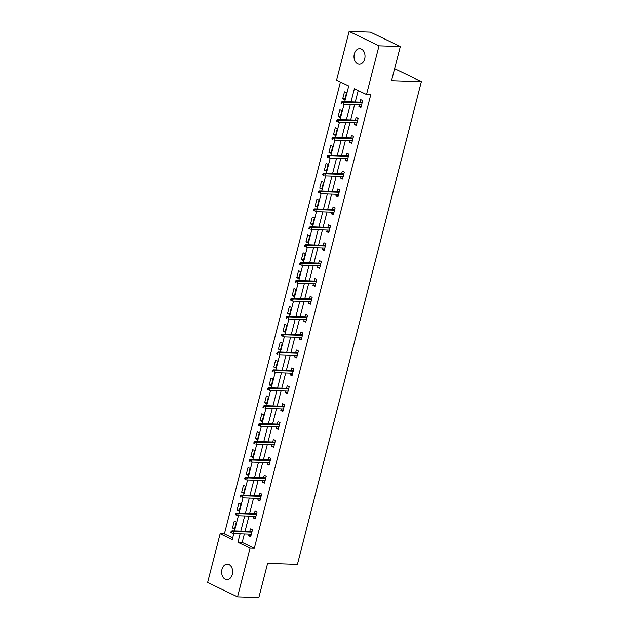 <?xml version="1.0" encoding="UTF-8"?>
<svg xmlns="http://www.w3.org/2000/svg" width="629" height="629" viewBox="0 0 629 629"><rect width="100%" height="100%" fill="white"/><g stroke="black" fill="none" stroke-linecap="round" stroke-linejoin="round"><path stroke-width="0.94" d="M364.686 58.89A7.752 5.504 91.9 0 1 359.261 64.15A7.752 5.504 91.9 0 1 354.331 53.921A7.752 5.504 91.9 0 1 359.757 48.661A7.752 5.504 91.9 0 1 364.686 58.89M232.329 574.387A7.752 5.504 91.9 0 1 226.904 579.647A7.752 5.504 91.9 0 1 221.974 569.418A7.752 5.504 91.9 0 1 227.399 564.158A7.752 5.504 91.9 0 1 232.329 574.387M344.716 101.654L348.733 86.008L336.601 80.182L349.111 31.45L370.41 32.142L400.327 46.507L391.553 80.677L421.367 81.644L297.431 564.347L267.616 563.38L258.841 597.55L237.55 596.858L207.633 582.493L220.142 533.762L232.266 539.588L233.799 533.636M340.423 82.014L224.404 533.903L220.142 533.762M421.367 81.644L394.603 68.789M224.404 533.903L232.706 537.889M234.523 528.973L236.284 522.094L234.263 521.119L232.502 527.998L234.523 528.973M239.114 511.086L240.883 504.206L238.855 503.239L237.094 510.111L239.114 511.086M243.706 493.199L245.475 486.319L243.454 485.352L241.685 492.232L243.706 493.199M248.298 475.312L250.067 468.432L248.046 467.465L246.277 474.345L248.298 475.312M252.889 457.425L254.659 450.545L252.638 449.578L250.869 456.457L252.889 457.425M257.481 439.537L259.25 432.658L257.23 431.691L255.46 438.57L257.481 439.537M262.073 421.65L263.842 414.77L261.821 413.803L260.052 420.683L262.073 421.65M266.672 403.771L268.434 396.891L266.413 395.916L264.644 402.796L266.672 403.771M271.264 385.884L273.025 379.004L271.005 378.029L269.243 384.909L271.264 385.884M275.856 367.996L277.617 361.117L275.596 360.142L273.835 367.022L275.856 367.996M280.448 350.109L282.209 343.23L280.188 342.255L278.427 349.134L280.448 350.109M285.039 332.222L286.808 325.342L284.78 324.367L283.019 331.247L285.039 332.222M289.631 314.335L291.4 307.455L289.379 306.488L287.61 313.36L289.631 314.335M294.223 296.448L295.992 289.568L293.971 288.601L292.202 295.481L294.223 296.448M298.814 278.561L300.583 271.681L298.563 270.714L296.794 277.593L298.814 278.561M303.406 260.673L305.175 253.794L303.154 252.827L301.385 259.706L303.406 260.673M307.998 242.786L309.767 235.906L307.746 234.939L305.977 241.819L307.998 242.786M312.589 224.899L314.358 218.019L312.338 217.052L310.569 223.932L312.589 224.899M317.189 207.02L318.95 200.14L316.93 199.165L315.16 206.045L317.189 207.02M321.781 189.132L323.542 182.253L321.521 181.278L319.76 188.157L321.781 189.132M326.372 171.245L328.134 164.366L326.113 163.391L324.352 170.27L326.372 171.245M330.964 153.358L332.733 146.478L330.705 145.503L328.943 152.383L330.964 153.358M335.556 135.471L337.325 128.591L335.304 127.616L333.535 134.496L335.556 135.471M340.147 117.584L341.917 110.704L339.896 109.737L338.127 116.609L340.147 117.584M344.739 99.697L346.508 92.817L344.488 91.85L342.719 98.729L344.739 99.697M244.367 533.982L242.189 542.442L254.32 548.268L370.78 94.688L366.518 94.547L354.386 88.72L351.021 101.859M358.216 90.56L355.275 101.992M354.583 104.705L350.683 119.88M349.991 122.592L346.092 137.767M345.4 140.479L341.5 155.654M340.808 158.366L336.908 173.541M336.208 176.254L332.316 191.428M331.617 194.133L327.725 209.315M327.025 212.02L323.133 227.203M322.433 229.907L318.541 245.082M317.842 247.795L313.942 262.969M313.25 265.682L309.35 280.856M308.658 283.569L304.758 298.744M304.066 301.456L300.167 316.631M299.475 319.343L295.575 334.518M294.883 337.23L290.983 352.405M290.284 355.118L286.392 370.292M285.692 373.005L281.8 388.179M281.1 390.884L277.208 406.067M276.508 408.771L272.616 423.954M271.917 426.659L268.017 441.833M267.325 444.546L263.425 459.72M262.733 462.433L258.834 477.608M258.142 480.32L254.242 495.495M253.55 498.207L249.65 513.382M248.958 516.095L245.058 531.269M249.092 534.131L248.675 535.766L250.696 536.741L252.457 529.862L250.436 528.887L249.784 531.419M253.684 516.244L253.267 517.879L255.288 518.854L257.049 511.975L255.028 511L254.383 513.539M258.275 498.357L257.859 499.992L259.879 500.967L261.648 494.087L259.62 493.112L258.975 495.652M262.867 480.47L262.45 482.105L264.471 483.08L266.24 476.2L264.219 475.233L263.567 477.765M267.459 462.59L267.042 464.226L269.063 465.193L270.832 458.313L268.811 457.346L268.158 459.878M272.05 444.703L271.634 446.338L273.654 447.305L275.423 440.426L273.403 439.459L272.75 441.99M276.65 426.816L276.225 428.451L278.246 429.418L280.015 422.539L277.994 421.572L277.342 424.103M281.242 408.929L280.817 410.564L282.838 411.531L284.607 404.651L282.586 403.684L281.934 406.216M285.833 391.041L285.409 392.677L287.429 393.644L289.198 386.764L287.178 385.797L286.525 388.329M290.425 373.154L290 374.79L292.029 375.765L293.79 368.885L291.77 367.91L291.117 370.442M295.017 355.267L294.6 356.902L296.621 357.877L298.382 350.998L296.361 350.023L295.709 352.554M299.608 337.38L299.192 339.015L301.212 339.99L302.974 333.111L300.953 332.136L300.308 334.667M304.2 319.493L303.783 321.128L305.804 322.103L307.573 315.223L305.545 314.248L304.9 316.788M308.792 301.606L308.375 303.241L310.396 304.216L312.165 297.336L310.136 296.361L309.492 298.901M313.384 283.718L312.967 285.354L314.987 286.329L316.757 279.449L314.736 278.482L314.083 281.014M317.975 265.839L317.559 267.474L319.579 268.441L321.348 261.562L319.328 260.595L318.675 263.126M322.575 247.952L322.15 249.587L324.171 250.554L325.94 243.675L323.919 242.708L323.267 245.239M327.166 230.065L326.742 231.7L328.763 232.667L330.532 225.787L328.511 224.82L327.858 227.352M331.758 212.177L331.334 213.813L333.354 214.78L335.123 207.9L333.103 206.933L332.45 209.465M336.35 194.29L335.925 195.926L337.954 196.893L339.715 190.013L337.694 189.046L337.042 191.578M340.942 176.403L340.525 178.038L342.546 179.013L344.307 172.134L342.286 171.159L341.633 173.69M345.533 158.516L345.117 160.151L347.137 161.126L348.898 154.247L346.878 153.272L346.233 155.803M350.125 140.629L349.708 142.264L351.729 143.239L353.49 136.359L351.469 135.384L350.825 137.916M354.717 122.741L354.3 124.377L356.321 125.352L358.09 118.472L356.061 117.497L355.416 120.037M359.308 104.854L358.892 106.49L360.912 107.465L362.681 100.585L360.661 99.61L360.008 102.15M400.327 46.507L379.028 45.815L366.518 94.547M349.111 31.45L379.028 45.815M254.32 548.268L250.059 548.134L237.55 596.858M240.105 533.84L237.927 542.308L250.059 548.134M350.322 104.563L346.43 119.746M345.73 122.451L341.83 137.625M341.138 140.338L337.238 155.512M336.546 158.225L332.647 173.4M331.955 176.112L328.055 191.287M327.363 193.999L323.463 209.174M322.771 211.887L318.872 227.061M318.172 229.774L314.28 244.948M313.58 247.661L309.688 262.836M308.988 265.54L305.096 280.723M304.397 283.427L300.505 298.61M299.805 301.315L295.905 316.497M295.213 319.202L291.313 334.376M290.622 337.089L286.722 352.264M286.03 354.976L282.13 370.151M281.438 372.863L277.538 388.038M276.846 390.751L272.947 405.925M272.247 408.638L268.355 423.812M267.655 426.525L263.763 441.7M263.064 444.412L259.172 459.587M258.472 462.291L254.58 477.474M253.88 480.179L249.98 495.361M249.288 498.066L245.389 513.248M244.697 515.953L240.797 531.128M234.491 530.923L238.391 515.749M239.083 513.044L242.983 497.861M243.675 495.157L247.574 479.974M248.274 477.269L252.166 462.087M252.866 459.382L256.758 444.208M257.458 441.495L261.349 426.32M262.049 423.608L265.941 408.433M266.641 405.721L270.541 390.546M271.233 387.834L275.132 372.659M275.824 369.946L279.724 354.772M280.416 352.059L284.316 336.885M285.008 334.172L288.908 318.997M289.599 316.293L293.499 301.11M294.199 298.405L298.091 283.223M298.791 280.518L302.683 265.336M303.382 262.631L307.274 247.456M307.974 244.744L311.866 229.569M312.566 226.857L316.466 211.682M317.158 208.97L321.057 193.795M321.749 191.082L325.649 175.908M326.341 173.195L330.241 158.021M330.933 155.308L334.832 140.133M335.524 137.421L339.424 122.246M340.124 119.541L344.016 104.359M242.189 542.442L237.927 542.308M250.924 535.845L248.675 535.766M234.751 528.077L232.502 527.998M239.342 510.19L237.094 510.111M255.516 517.958L253.267 517.879M243.934 492.303L241.685 492.232M260.107 500.071L257.859 499.992M248.526 474.415L246.277 474.345M264.699 482.184L262.45 482.105M253.125 456.528L250.869 456.457M269.291 464.296L267.042 464.226M257.717 438.641L255.46 438.57M273.882 446.409L271.634 446.338M262.309 420.754L260.052 420.683M278.482 428.522L276.225 428.451M266.9 402.867L264.644 402.796M283.074 410.635L280.817 410.564M271.492 384.979L269.243 384.909M287.665 392.748L285.409 392.677M276.084 367.092L273.835 367.022M292.257 374.86L290 374.79M280.676 349.213L278.427 349.134M296.849 356.973L294.6 356.902M285.267 331.326L283.019 331.247M301.44 339.094L299.192 339.015M289.859 313.439L287.61 313.36M306.032 321.207L303.783 321.128M294.451 295.551L292.202 295.481M310.624 303.32L308.375 303.241M299.05 277.664L296.794 277.593M315.215 285.432L312.967 285.354M303.642 259.777L301.385 259.706M319.807 267.545L317.559 267.474M308.234 241.89L305.977 241.819M324.407 249.658L322.15 249.587M312.825 224.003L310.569 223.932M328.998 231.771L326.742 231.7M317.417 206.115L315.16 206.045M333.59 213.884L331.334 213.813M322.009 188.228L319.76 188.157M338.182 195.996L335.925 195.926M326.6 170.341L324.352 170.27M342.774 178.109L340.525 178.038M331.192 152.462L328.943 152.383M347.365 160.222L345.117 160.151M335.784 134.575L333.535 134.496M351.957 142.343L349.708 142.264M340.375 116.687L338.127 116.609M356.549 124.456L354.3 124.377M344.975 98.8L342.719 98.729M361.14 106.568L358.892 106.49M252.04 531.497L232.022 530.845L233.485 531.544L251.875 532.142M231.936 531.812L231.126 531.426L230.827 532.574L231.637 532.96L231.936 531.812L233.485 531.544L232.95 533.612L251.341 534.202M231.637 532.96L230.827 532.574M232.022 530.845L231.126 531.426M256.632 513.61L236.622 512.957L238.077 513.657L256.467 514.255M236.528 513.924L235.718 513.539L235.419 514.687L236.229 515.072L236.528 513.924L238.077 513.657L237.542 515.725L255.94 516.323M236.229 515.072L235.419 514.687M236.622 512.957L235.718 513.539M261.224 495.723L241.214 495.07L242.668 495.77L261.059 496.367M241.119 496.037L240.309 495.652L240.019 496.8L240.821 497.185L241.119 496.037L242.668 495.77L242.134 497.838L260.532 498.435M240.821 497.185L240.019 496.8M241.214 495.07L240.309 495.652M265.815 477.836L245.805 477.191L247.26 477.883L265.65 478.48M245.711 478.15L244.901 477.765L244.61 478.913L245.412 479.298L245.711 478.15L247.26 477.883L246.725 479.951L265.123 480.548M245.412 479.298L244.61 478.913M245.805 477.191L244.901 477.765M270.407 459.948L250.397 459.304L251.852 460.003L270.242 460.593M250.303 460.271L249.493 459.878L249.202 461.026L250.012 461.411L250.303 460.271L251.852 460.003L251.325 462.063L269.715 462.661M250.012 461.411L249.202 461.026M250.397 459.304L249.493 459.878M274.999 442.061L254.989 441.416L256.443 442.116L274.834 442.706M254.894 442.384L254.085 441.99L253.794 443.138L254.603 443.524L254.894 442.384L256.443 442.116L255.917 444.176L274.307 444.774M254.603 443.524L253.794 443.138M254.989 441.416L254.085 441.99M279.598 424.174L259.58 423.529L261.035 424.229L279.425 424.827M259.486 424.496L258.676 424.103L258.385 425.251L259.195 425.644L259.486 424.496L261.035 424.229L260.508 426.289L278.899 426.887M259.195 425.644L258.385 425.251M259.58 423.529L258.676 424.103M284.19 406.287L264.172 405.642L265.627 406.342L284.017 406.939M264.078 406.609L263.268 406.216L262.977 407.364L263.787 407.757L264.078 406.609L265.627 406.342L265.1 408.402L283.49 408.999M263.787 407.757L262.977 407.364M264.172 405.642L263.268 406.216M288.782 388.4L268.764 387.755L270.218 388.455L288.617 389.052M268.669 388.722L267.868 388.329L267.569 389.477L268.379 389.87L268.669 388.722L270.218 388.455L269.692 390.515L288.082 391.112M268.379 389.87L267.569 389.477M268.764 387.755L267.868 388.329M293.373 370.52L273.356 369.868L274.81 370.567L293.208 371.165M273.261 370.835L272.459 370.45L272.16 371.59L272.97 371.983L273.261 370.835L274.81 370.567L274.283 372.627L292.674 373.225M272.97 371.983L272.16 371.59M273.356 369.868L272.459 370.45M297.965 352.633L277.947 351.981L279.41 352.68L297.8 353.278M277.861 352.948L277.051 352.562L276.752 353.702L277.562 354.096L277.861 352.948L279.41 352.68L278.875 354.748L297.265 355.338M277.562 354.096L276.752 353.702M277.947 351.981L277.051 352.562M302.557 334.746L282.547 334.093L284.001 334.793L302.392 335.391M282.452 335.06L281.643 334.675L281.344 335.823L282.154 336.208L282.452 335.06L284.001 334.793L283.467 336.861L301.857 337.451M282.154 336.208L281.344 335.823M282.547 334.093L281.643 334.675M307.149 316.859L287.138 316.206L288.593 316.906L306.983 317.503M287.044 317.173L286.234 316.788L285.943 317.936L286.745 318.321L287.044 317.173L288.593 316.906L288.058 318.974L306.457 319.571M286.745 318.321L285.943 317.936M287.138 316.206L286.234 316.788M311.74 298.972L291.73 298.319L293.185 299.019L311.575 299.616M291.636 299.286L290.826 298.901L290.535 300.049L291.337 300.434L291.636 299.286L293.185 299.019L292.65 301.087L311.048 301.684M291.337 300.434L290.535 300.049M291.73 298.319L290.826 298.901M316.332 281.084L296.322 280.44L297.776 281.132L316.167 281.729M296.228 281.399L295.418 281.014L295.127 282.162L295.937 282.547L296.228 281.399L297.776 281.132L297.25 283.199L315.64 283.797M295.937 282.547L295.127 282.162M296.322 280.44L295.418 281.014M320.924 263.197L300.914 262.552L302.368 263.252L320.759 263.842M300.819 263.52L300.009 263.126L299.719 264.274L300.528 264.66L300.819 263.52L302.368 263.252L301.841 265.312L320.232 265.91M300.528 264.66L299.719 264.274M300.914 262.552L300.009 263.126M325.515 245.31L305.505 244.665L306.96 245.365L325.35 245.955M305.411 245.632L304.601 245.239L304.31 246.387L305.12 246.772L305.411 245.632L306.96 245.365L306.433 247.425L324.823 248.023M305.12 246.772L304.31 246.387M305.505 244.665L304.601 245.239M330.115 227.423L310.097 226.778L311.552 227.478L329.942 228.075M310.003 227.745L309.193 227.352L308.902 228.5L309.712 228.893L310.003 227.745L311.552 227.478L311.025 229.538L329.415 230.135M309.712 228.893L308.902 228.5M310.097 226.778L309.193 227.352M334.707 209.536L314.689 208.891L316.143 209.591L334.542 210.188M314.594 209.858L313.792 209.465L313.494 210.613L314.303 211.006L314.594 209.858L316.143 209.591L315.616 211.651L334.007 212.248M314.303 211.006L313.494 210.613M314.689 208.891L313.792 209.465M339.298 191.648L319.28 191.004L320.735 191.703L339.133 192.301M319.186 191.971L318.384 191.578L318.085 192.726L318.895 193.119L319.186 191.971L320.735 191.703L320.208 193.763L338.599 194.361M318.895 193.119L318.085 192.726M319.28 191.004L318.384 191.578M343.89 173.769L323.872 173.117L325.335 173.816L343.725 174.414M323.786 174.084L322.976 173.698L322.677 174.838L323.487 175.232L323.786 174.084L325.335 173.816L324.8 175.876L343.19 176.474M323.487 175.232L322.677 174.838M323.872 173.117L322.976 173.698M348.482 155.882L328.472 155.229L329.926 155.929L348.317 156.527M328.377 156.196L327.567 155.811L327.269 156.951L328.079 157.344L328.377 156.196L329.926 155.929L329.392 157.997L347.782 158.587M328.079 157.344L327.269 156.951M328.472 155.229L327.567 155.811M353.073 137.995L333.063 137.342L334.518 138.042L352.908 138.639M332.969 138.309L332.159 137.924L331.86 139.072L332.67 139.457L332.969 138.309L334.518 138.042L333.983 140.11L352.382 140.699M332.67 139.457L331.86 139.072M333.063 137.342L332.159 137.924M357.665 120.108L337.655 119.455L339.11 120.155L357.5 120.752M337.561 120.422L336.751 120.037L336.46 121.185L337.262 121.57L337.561 120.422L339.11 120.155L338.575 122.223L356.973 122.82M337.262 121.57L336.46 121.185M337.655 119.455L336.751 120.037M362.257 102.22L342.247 101.568L343.701 102.268L362.092 102.865M342.152 102.535L341.343 102.15L341.052 103.298L341.862 103.683L342.152 102.535L343.701 102.268L343.175 104.335L361.565 104.933M341.862 103.683L341.052 103.298M342.247 101.568L341.343 102.15"/></g></svg>
